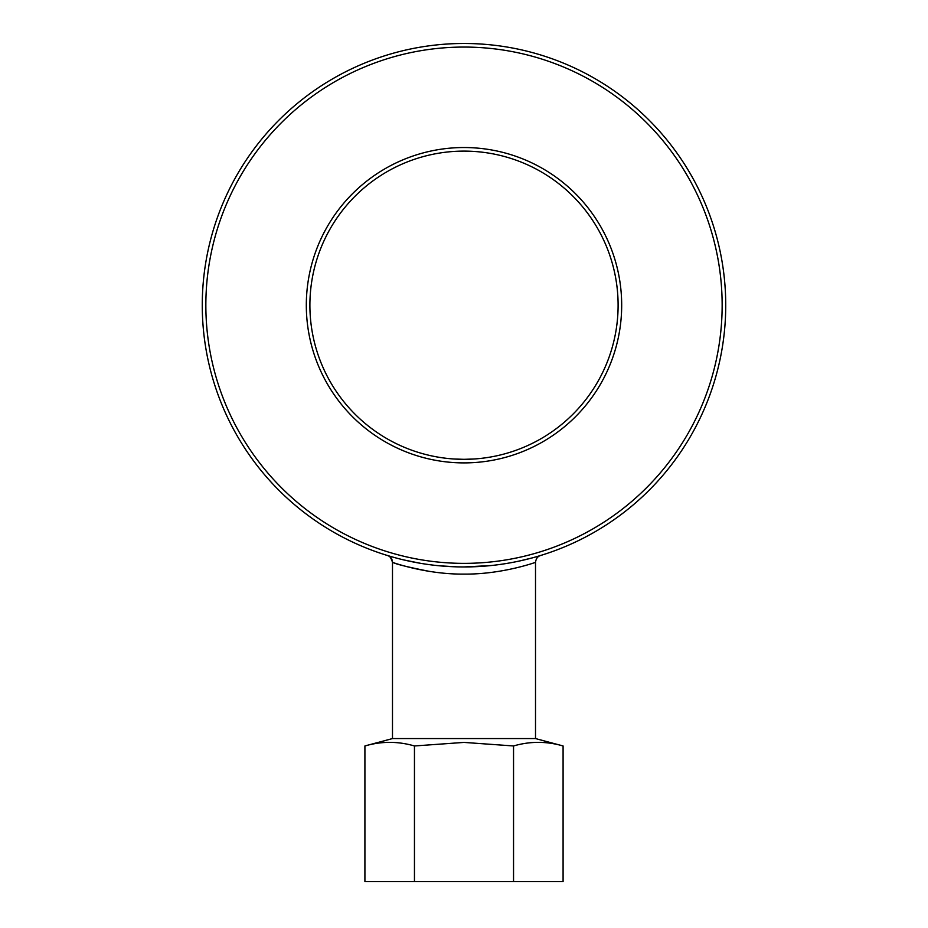 <?xml version="1.0" encoding="UTF-8"?>
<svg xmlns="http://www.w3.org/2000/svg" width="928" height="928" viewBox="0 0 928 928"><rect width="100%" height="100%" fill="white"/><g stroke="black" fill="none" stroke-linecap="round" stroke-linejoin="round"><path stroke-width="1.39" d="M473.906 459L464 459.325A154.106 154.106 0 0 1 330.542 228.16A154.106 154.106 0 0 1 597.458 228.16A154.106 154.106 0 0 1 464 459.325A154.106 154.106 0 0 1 330.542 228.16A154.106 154.106 0 0 1 597.458 228.16A154.106 154.106 0 0 1 464 459.325L454.094 459M387.428 555.501A7.146 7.146 0 0 1 392.486 562.333C391.616 562.066 425.558 574.49 464 574.096C502.292 574.513 536.349 562.078 535.502 562.345L535.294 562.414M429.664 571.428C408.575 567.252 396.326 564.27 392.938 562.484M392.869 557.102L387.916 555.64M444.674 566.231L453.154 566.718M474.73 566.73L484.984 566.115M521.71 560.5L524.192 559.944M531.79 558.018L519.112 561.08M490.912 565.558L464 566.95A261.731 261.731 0 0 0 690.664 174.348A261.731 261.731 0 0 0 237.336 174.348A261.731 261.731 0 0 0 464 566.95A261.731 261.731 0 0 0 690.664 174.348A261.731 261.731 0 0 0 237.336 174.348A261.731 261.731 0 0 0 464 566.95M456.634 566.846L439.582 565.802M420.5 563.308L404.063 559.99M392.486 562.356L392.486 738.572L535.514 738.572L535.514 562.345C536.013 558.621 537.706 556.348 540.56 555.501M563.087 881.6L364.913 881.6L364.913 745.961C381.42 741.17 397.938 741.17 414.456 745.961L464 742.412L513.544 745.961C530.062 741.17 546.58 741.17 563.087 745.961L563.087 881.6M513.544 881.6L513.544 745.961M414.456 881.6L414.456 745.961M464 462.898A157.679 157.679 0 0 0 600.555 226.374A157.679 157.679 0 0 0 327.445 226.374A157.679 157.679 0 0 0 464 462.898M464 563.366A258.158 258.158 0 0 1 240.433 176.134A258.158 258.158 0 0 1 687.567 176.134A258.158 258.158 0 0 1 464 563.366M389.342 556.081L387.521 555.524C389.412 555.501 391.071 557.774 392.486 562.333M392.486 738.572L364.913 745.961M535.514 738.572L563.087 745.961"/></g></svg>
